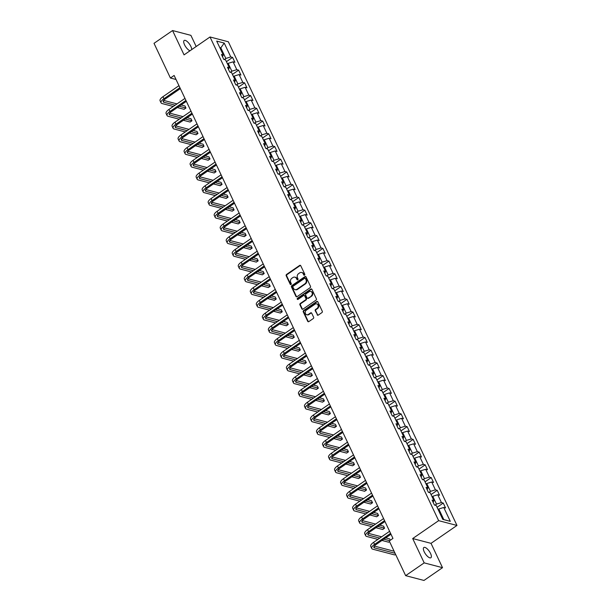 <?xml version="1.0" encoding="UTF-8"?>
<svg xmlns="http://www.w3.org/2000/svg" width="611" height="611" viewBox="0 0 611 611"><rect width="100%" height="100%" fill="white"/><g stroke="black" fill="none" stroke-linecap="round" stroke-linejoin="round"><path stroke-width="0.92" d="M304.538 275.149A0.664 0.565 -75.3 0 0 304.782 274.24L300.757 265.732A0.955 0.81 -75.3 0 0 299.65 265.426L286.544 274.461A0.955 0.81 -75.3 0 0 286.2 275.767L290.217 284.275A0.664 0.565 -75.3 0 0 291.241 283.573L290.721 282.473A3.055 2.597 -75.3 0 1 291.837 278.303L292.929 277.547A3.055 2.597 -75.3 0 1 294.914 277.157A3.055 2.597 -75.3 0 1 296.472 278.509L296.992 279.609A0.664 0.565 -75.3 0 0 298.008 278.906L297.488 277.806A3.055 2.597 -75.3 0 1 298.603 273.636L299.695 272.88A3.055 2.597 -75.3 0 1 301.681 272.491A3.055 2.597 -75.3 0 1 303.239 273.843L303.759 274.942A0.664 0.565 -75.3 0 0 304.538 275.149M430.541 553.451A6.217 2.337 55.4 0 0 423.843 547.502A6.217 2.337 55.4 0 0 424.202 551.794A6.217 2.337 55.4 0 0 430.9 557.744A6.217 2.337 55.4 0 0 430.541 553.451M191.724 49.59A6.217 2.337 55.4 0 0 190.876 46.428A6.217 2.337 55.4 0 0 184.178 40.479A6.217 2.337 55.4 0 0 184.537 44.771A6.217 2.337 55.4 0 0 190.006 50.774M317.155 314.81A0.955 0.81 -75.3 0 0 318.262 315.108L321.936 312.58A0.955 0.81 -75.3 0 0 322.287 311.274L317.819 301.819A0.955 0.81 -75.3 0 0 316.712 301.521L303.606 310.556A0.955 0.81 -75.3 0 0 303.255 311.854L307.723 321.31A0.955 0.81 -75.3 0 0 308.83 321.607L313.275 318.545A0.955 0.81 -75.3 0 0 313.626 317.246L311.709 313.199A0.955 0.81 -75.3 0 0 310.602 312.901L308.402 314.421A2.551 2.169 -75.3 0 1 306.745 314.741A2.551 2.169 -75.3 0 1 305.202 312.702A2.551 2.169 -75.3 0 1 306.378 310.128L315.001 304.186A2.551 2.169 -75.3 0 1 316.658 303.858A2.551 2.169 -75.3 0 1 318.201 305.897A2.551 2.169 -75.3 0 1 317.025 308.471L315.589 309.464A0.955 0.81 -75.3 0 0 315.238 310.762L317.651 314.94A0.955 0.81 -75.3 0 0 317.903 315.253M412.692 538.551L424.187 562.876L405.651 575.654L423.981 580.45L442.517 567.672L431.022 543.347L456.982 525.452L438.652 520.656L412.692 538.551L431.022 543.347M196.177 46.52L190.892 35.346L172.562 30.55L184.056 54.875L210.016 36.981L438.652 520.656M172.562 30.55L154.018 43.328L170.416 78.017L176.029 79.483M405.651 575.654L389.253 540.964L392.957 538.406L174.127 75.459L170.416 78.017M310.159 287.659A0.955 0.81 -75.3 0 0 310.51 286.36L306.042 276.905A0.955 0.81 -75.3 0 0 304.935 276.607L291.829 285.635A0.955 0.81 -75.3 0 0 291.478 286.941L295.945 296.396A0.955 0.81 -75.3 0 0 297.053 296.694L310.159 287.659M311.931 289.362L316.399 298.817A0.955 0.81 -75.3 0 1 316.047 300.116L302.941 309.151A0.955 0.81 -75.3 0 1 301.834 308.853L299.925 304.805A0.955 0.81 -75.3 0 1 300.276 303.499L305.592 299.841A0.955 0.81 -75.3 0 0 305.935 298.535L304.668 295.854A0.955 0.81 -75.3 0 0 303.56 295.556L298.031 299.367A0.664 0.565 -75.3 0 1 297.496 298.244L310.823 289.064A0.955 0.81 -75.3 0 1 311.931 289.362M456.982 525.452L228.346 41.777L210.016 36.981M443.242 503.052L441.432 502.578L437.728 494.742L439.538 495.216L437.224 490.32L435.414 489.846L431.71 482.01L433.52 482.484L431.206 477.588L429.396 477.115L425.691 469.279L427.501 469.752L425.187 464.849L423.377 464.375L419.673 456.547L421.483 457.013L419.169 452.117L417.359 451.644L413.655 443.807L415.465 444.281L413.151 439.385L411.34 438.912L407.636 431.076L409.446 431.549L407.132 426.654L405.322 426.18L401.618 418.344L403.428 418.818L401.114 413.922L399.304 413.448L395.6 405.612L397.41 406.086L395.088 401.19L393.285 400.717L389.581 392.881L391.391 393.354L389.07 388.459L387.267 387.985L383.563 380.149L385.365 380.622L383.051 375.727L381.249 375.253L377.545 367.417L379.347 367.891L377.033 362.987L375.23 362.514L371.526 354.685L373.329 355.151L371.014 350.256L369.212 349.782L365.508 341.946L367.31 342.42L364.996 337.524L363.186 337.051L359.489 329.214L361.292 329.688L358.978 324.792L357.168 324.319L353.464 316.483L355.274 316.956L352.959 312.061L351.149 311.587L347.445 303.751L349.255 304.225L346.941 299.329L345.131 298.855L341.427 291.019L343.237 291.493L340.923 286.597L339.113 286.124L335.408 278.288L337.219 278.761L334.904 273.865L333.094 273.392L329.39 265.556L331.2 266.029L328.886 261.126L327.076 260.653L323.372 252.824L325.182 253.29L322.868 248.394L321.058 247.921L317.353 240.085L319.163 240.558L316.849 235.663L315.039 235.189L311.335 227.353L313.145 227.827L310.831 222.931L309.021 222.457L305.317 214.621L307.127 215.095L304.813 210.199L303.003 209.726L299.298 201.89L301.108 202.363L298.794 197.468L296.984 196.994L293.28 189.158L295.09 189.631L292.776 184.736L290.966 184.262L287.262 176.426L289.072 176.9L286.758 172.004L284.947 171.531L281.243 163.695L283.053 164.168L280.739 159.265L278.929 158.791L275.225 150.963L277.035 151.436L274.721 146.533L272.911 146.06L269.207 138.223L271.017 138.697L268.703 133.801L266.892 133.328L263.188 125.492L264.998 125.965L262.677 121.07L260.874 120.596L257.17 112.76L258.98 113.234L256.658 108.338L254.856 107.864L251.152 100.028L252.954 100.502L250.64 95.606L248.837 95.133L245.133 87.297L246.936 87.77L244.621 82.875L242.819 82.401L239.115 74.565L240.917 75.038L238.603 70.143L236.801 69.669L233.096 61.833L234.899 62.307L232.585 57.403L230.775 56.93L224.222 43.06L216.691 41.09L223.252 54.959L221.442 54.486L223.756 59.389L225.566 59.863L229.27 67.699L227.46 67.225L229.774 72.121L231.584 72.594L235.288 80.431L233.478 79.957L235.793 84.853L237.603 85.326L241.307 93.162L239.497 92.689L241.811 97.584L243.621 98.058L247.325 105.894L245.515 105.42L247.829 110.316L249.639 110.79L253.344 118.626L251.533 118.152L253.848 123.048L255.658 123.521L259.362 131.357L257.552 130.884L259.866 135.779L261.676 136.253L265.38 144.089L263.57 143.616L265.884 148.519L267.694 148.992L271.399 156.821L269.588 156.347L271.903 161.251L273.713 161.724L277.417 169.56L275.607 169.087L277.921 173.982L279.731 174.456L283.435 182.292L281.625 181.818L283.939 186.714L285.749 187.187L289.454 195.024L287.644 194.55L289.958 199.446L291.768 199.919L295.472 207.755L293.662 207.282L295.976 212.177L297.786 212.651L301.49 220.487L299.68 220.013L302.002 224.909L303.804 225.383L307.509 233.219L305.699 232.745L308.02 237.641L309.823 238.114L313.527 245.95L311.725 245.477L314.039 250.38L315.841 250.846L319.545 258.682L317.743 258.209L320.057 263.112L321.86 263.585L325.564 271.421L323.761 270.948L326.075 275.844L327.878 276.317L331.582 284.153L329.78 283.68L332.094 288.575L333.896 289.049L337.6 296.885L335.798 296.411L338.112 301.307L339.922 301.781L343.619 309.617L341.816 309.143L344.13 314.039L345.941 314.512L349.645 322.348L347.835 321.875L350.149 326.77L351.959 327.244L355.663 335.08L353.853 334.607L356.167 339.502L357.977 339.976L361.681 347.812L359.871 347.338L362.186 352.242L363.996 352.707L367.7 360.543L365.89 360.07L368.204 364.973L370.014 365.447L373.718 373.283L371.908 372.809L374.222 377.705L376.032 378.178L379.737 386.015L377.926 385.541L380.241 390.437L382.051 390.91L385.755 398.746L383.945 398.273L386.259 403.168L388.069 403.642L391.773 411.478L389.963 411.004L392.277 415.9L394.087 416.374L397.792 424.21L395.981 423.736L398.296 428.632L400.106 429.105L403.81 436.941L402 436.468L404.314 441.363L406.124 441.837L409.828 449.673L408.018 449.2L410.332 454.103L412.142 454.569L415.847 462.405L414.037 461.931L416.351 466.835L418.161 467.308L421.865 475.144L420.055 474.671L422.369 479.566L424.179 480.04L427.883 487.876L426.073 487.402L428.387 492.298L430.197 492.772L433.902 500.608L432.092 500.134L434.413 505.03L436.216 505.503L442.776 519.381L450.307 521.351L443.746 507.474L445.556 507.947L443.242 503.052L437.071 507.306M432.084 496.751L432.779 496.269L436.483 504.106L434.94 505.167M436.483 504.106L441.432 502.578M432.779 496.269L437.728 494.742M433.902 500.608L433.191 502.456M426.058 484.019L426.761 483.538L430.465 491.366L428.922 492.435M430.465 491.366L435.414 489.846M426.761 483.538L431.71 482.01M427.883 487.876L427.173 489.724M420.04 471.287L420.742 470.798L424.446 478.634L422.904 479.704M424.446 478.634L429.396 477.115M420.742 470.798L425.691 469.279M421.865 475.144L421.155 476.992M414.021 458.555L414.724 458.067L418.428 465.903L416.885 466.972M418.428 465.903L423.377 464.375M414.724 458.067L419.673 456.547M415.847 462.405L415.136 464.253M408.003 445.816L408.706 445.335L412.41 453.171L410.867 454.24M412.41 453.171L417.359 451.644M408.706 445.335L413.655 443.807M409.828 449.673L409.118 451.521M401.985 433.084L402.687 432.603L406.391 440.439L404.849 441.509M406.391 440.439L411.34 438.912M402.687 432.603L407.636 431.076M403.81 436.941L403.1 438.79M395.966 420.353L396.669 419.872L400.373 427.708L398.83 428.769M400.373 427.708L405.322 426.18M396.669 419.872L401.618 418.344M397.792 424.21L397.081 426.058M389.948 407.621L390.65 407.14L394.355 414.976L392.804 416.038M394.355 414.976L399.304 413.448M390.65 407.14L395.6 405.612M391.773 411.478L391.063 413.326M383.929 394.889L384.632 394.408L388.336 402.244L386.786 403.306M388.336 402.244L393.285 400.717M384.632 394.408L389.581 392.881M385.755 398.746L385.045 400.595M377.911 382.158L378.614 381.676L382.318 389.513L380.768 390.574M382.318 389.513L387.267 387.985M378.614 381.676L383.563 380.149M379.737 386.015L379.026 387.863M371.893 369.426L372.595 368.937L376.3 376.773L374.749 377.842M376.3 376.773L381.249 375.253M372.595 368.937L377.545 367.417M373.718 373.283L373.008 375.131M365.874 356.694L366.577 356.205L370.281 364.041L368.731 365.111M370.281 364.041L375.23 362.514M366.577 356.205L371.526 354.685M367.7 360.543L366.99 362.392M359.856 343.955L360.559 343.474L364.263 351.31L362.713 352.379M364.263 351.31L369.212 349.782M360.559 343.474L365.508 341.946M361.681 347.812L360.971 349.66M353.838 331.223L354.54 330.742L358.245 338.578L356.694 339.647M358.245 338.578L363.186 337.051M354.54 330.742L359.489 329.214M355.663 335.08L354.953 336.928M347.819 318.491L348.522 318.01L352.226 325.846L350.676 326.908M352.226 325.846L357.168 324.319M348.522 318.01L353.464 316.483M349.645 322.348L348.934 324.197M341.801 305.76L342.504 305.279L346.208 313.115L344.657 314.176M346.208 313.115L351.149 311.587M342.504 305.279L347.445 303.751M343.619 309.617L342.908 311.465M335.783 293.028L336.485 292.547L340.182 300.383L338.639 301.444M340.182 300.383L345.131 298.855M336.485 292.547L341.427 291.019M337.6 296.885L336.89 298.733M329.764 280.296L330.459 279.815L334.164 287.651L332.621 288.713M334.164 287.651L339.113 286.124M330.459 279.815L335.408 278.288M331.582 284.153L330.872 286.001M323.746 267.565L324.441 267.076L328.145 274.912L326.602 275.981M328.145 274.912L333.094 273.392M324.441 267.076L329.39 265.556M325.564 271.421L324.853 273.27M317.728 254.833L318.423 254.344L322.127 262.18L320.584 263.249M322.127 262.18L327.076 260.653M318.423 254.344L323.372 252.824M319.545 258.682L318.835 260.53M311.709 242.093L312.404 241.612L316.108 249.448L314.566 250.518M316.108 249.448L321.058 247.921M312.404 241.612L317.353 240.085M313.527 245.95L312.817 247.799M305.691 229.362L306.386 228.881L310.09 236.717L308.547 237.786M310.09 236.717L315.039 235.189M306.386 228.881L311.335 227.353M307.509 233.219L306.798 235.067M299.673 216.63L300.368 216.149L304.072 223.985L302.529 225.047M304.072 223.985L309.021 222.457M300.368 216.149L305.317 214.621M301.49 220.487L300.78 222.335M293.647 203.898L294.349 203.417L298.053 211.253L296.511 212.315M298.053 211.253L303.003 209.726M294.349 203.417L299.298 201.89M295.472 207.755L294.762 209.604M287.628 191.167L288.331 190.685L292.035 198.522L290.492 199.583M292.035 198.522L296.984 196.994M288.331 190.685L293.28 189.158M289.454 195.024L288.743 196.872M281.61 178.435L282.313 177.954L286.017 185.79L284.474 186.851M286.017 185.79L290.966 184.262M282.313 177.954L287.262 176.426M283.435 182.292L282.725 184.14M275.592 165.703L276.294 165.214L279.998 173.05L278.456 174.12M279.998 173.05L284.947 171.531M276.294 165.214L281.243 163.695M277.417 169.56L276.707 171.408M269.573 152.971L270.276 152.483L273.98 160.319L272.437 161.388M273.98 160.319L278.929 158.791M270.276 152.483L275.225 150.963M271.399 156.821L270.688 158.677M263.555 140.232L264.257 139.751L267.962 147.587L266.419 148.656M267.962 147.587L272.911 146.06M264.257 139.751L269.207 138.223M265.38 144.089L264.67 145.937M257.536 127.5L258.239 127.019L261.943 134.855L260.393 135.925M261.943 134.855L266.892 133.328M258.239 127.019L263.188 125.492M259.362 131.357L258.652 133.206M251.518 114.769L252.221 114.288L255.925 122.124L254.375 123.185M255.925 122.124L260.874 120.596M252.221 114.288L257.17 112.76M253.344 118.626L252.633 120.474M245.5 102.037L246.202 101.556L249.907 109.392L248.356 110.454M249.907 109.392L254.856 107.864M246.202 101.556L251.152 100.028M247.325 105.894L246.615 107.742M239.481 89.305L240.184 88.824L243.888 96.66L242.338 97.722M243.888 96.66L248.837 95.133M240.184 88.824L245.133 87.297M241.307 93.162L240.597 95.011M233.463 76.574L234.166 76.092L237.87 83.928L236.32 84.99M237.87 83.928L242.819 82.401M234.166 76.092L239.115 74.565M235.288 80.431L234.578 82.279M227.445 63.842L228.147 63.361L231.852 71.189L230.301 72.258M231.852 71.189L236.801 69.669M228.147 63.361L233.096 61.833M229.27 67.699L228.56 69.547M220.113 48.33L220.815 47.849L225.833 58.457L224.283 59.527M225.833 58.457L230.775 56.93M219.754 47.574L220.815 47.849L224.222 43.06M223.252 54.959L222.541 56.815M424.187 562.876L442.517 567.672M442.754 519.335L443.815 519.61L438.797 509.001L438.102 509.482M443.815 519.61L450.307 521.351M438.797 509.001L443.746 507.474M226.414 61.658L232.585 57.403M232.432 74.397L238.603 70.143M238.45 87.129L244.621 82.875M244.469 99.86L250.64 95.606M250.487 112.592L256.658 108.338M256.505 125.324L262.677 121.07M262.524 138.055L268.703 133.801M268.542 150.787L274.721 146.533M274.56 163.519L280.739 159.265M280.586 176.258L286.758 172.004M286.605 188.99L292.776 184.736M292.623 201.722L298.794 197.468M298.642 214.453L304.813 210.199M304.66 227.185L310.831 222.931M310.678 239.917L316.849 235.663M316.697 252.649L322.868 248.394M322.715 265.38L328.886 261.126M328.733 278.12L334.904 273.865M334.752 290.851L340.923 286.597M340.77 303.583L346.941 299.329M346.788 316.315L352.959 312.061M352.807 329.046L358.978 324.792M358.825 341.778L364.996 337.524M364.843 354.51L371.014 350.256M370.862 367.242L377.033 362.987M376.88 379.981L383.051 375.727M382.898 392.713L389.07 388.459M388.917 405.444L395.088 401.19M394.935 418.176L401.114 413.922M400.953 430.908L407.132 426.654M406.979 443.639L413.151 439.385M412.998 456.371L419.169 452.117M419.016 469.103L425.187 464.849M425.035 481.842L431.206 477.588M431.053 494.574L437.224 490.32M304.37 275.233A0.664 0.565 -75.3 0 1 304.255 275.072L303.736 273.972A3.055 2.597 -75.3 0 0 302.178 272.621A3.055 2.597 -75.3 0 0 301.926 272.575M295.159 277.241A3.055 2.597 -75.3 0 1 295.411 277.287A3.055 2.597 -75.3 0 1 296.969 278.639L297.488 279.739A0.664 0.565 -75.3 0 0 297.595 279.899M300.505 265.418A0.955 0.81 -75.3 0 0 300.146 265.556L287.04 274.591A0.955 0.81 -75.3 0 0 286.689 275.889L290.714 284.405A0.664 0.565 -75.3 0 0 290.828 284.566M305.79 276.592A0.955 0.81 -75.3 0 0 305.431 276.737L292.325 285.765A0.955 0.81 -75.3 0 0 291.974 287.071L296.442 296.526A0.955 0.81 -75.3 0 0 296.694 296.831M305.439 278.486A0.664 0.565 -75.3 0 0 304.66 278.28L293.158 286.208A0.664 0.565 -75.3 0 0 292.913 287.117L293.463 288.277A3.055 2.597 -75.3 0 0 295.021 289.629A3.055 2.597 -75.3 0 0 297.007 289.24L304.866 283.817A3.055 2.597 -75.3 0 0 305.989 279.647L305.439 278.486L305.935 278.616A0.664 0.565 -75.3 0 0 305.324 278.326M295.273 289.675A3.055 2.597 -75.3 0 0 295.518 289.759A3.055 2.597 -75.3 0 0 297.504 289.37L297.007 289.24M305.935 278.616L306.478 279.777A3.055 2.597 -75.3 0 1 305.363 283.947L297.504 289.37M304.415 295.541A0.955 0.81 -75.3 0 1 305.164 295.984L306.432 298.664A0.955 0.81 -75.3 0 1 306.08 299.97L300.772 303.629A0.955 0.81 -75.3 0 0 300.421 304.935L302.33 308.983A0.955 0.81 -75.3 0 0 302.582 309.288M311.679 289.056A0.955 0.81 -75.3 0 0 311.32 289.194L297.992 298.374A0.664 0.565 -75.3 0 0 297.863 299.443M311.106 296.037A2.551 2.169 -75.3 0 0 312.274 293.463A2.551 2.169 -75.3 0 0 310.739 291.424A2.551 2.169 -75.3 0 0 309.074 291.752L306.035 293.845A0.955 0.81 -75.3 0 0 305.691 295.151L306.959 297.832A0.955 0.81 -75.3 0 0 308.066 298.13L311.595 296.167A2.551 2.169 -75.3 0 0 312.771 293.593A2.551 2.169 -75.3 0 0 311.228 291.554A2.551 2.169 -75.3 0 0 310.976 291.508M307.7 298.275A0.955 0.81 -75.3 0 0 308.555 298.26L308.066 298.13M311.595 296.167L308.555 298.26M316.903 303.942A2.551 2.169 -75.3 0 1 317.155 303.988A2.551 2.169 -75.3 0 1 318.698 306.027A2.551 2.169 -75.3 0 1 317.521 308.601L316.086 309.594A0.955 0.81 -75.3 0 0 315.734 310.892L317.651 314.94M306.997 314.787A2.551 2.169 -75.3 0 0 307.241 314.871A2.551 2.169 -75.3 0 0 308.899 314.55L308.402 314.421M311.457 312.893A0.955 0.81 -75.3 0 0 311.098 313.031L308.899 314.55M317.567 301.513A0.955 0.81 -75.3 0 0 317.208 301.651L304.102 310.678A0.955 0.81 -75.3 0 0 303.751 311.984L308.219 321.439A0.955 0.81 -75.3 0 0 308.471 321.745M173.264 106.474L162.075 103.542A7.286 2.696 -25.3 0 1 161.044 102.824L160.082 100.784A7.286 2.696 -25.3 0 1 162.954 96.698L178.954 85.67M161.044 102.824A7.286 2.696 -25.3 0 1 163.916 98.738L179.917 87.709M180.337 88.595L165.153 99.058A4.857 1.795 154.7 0 0 163.244 101.785A4.857 1.795 154.7 0 0 163.924 102.266L175.12 105.191M179.199 106.261L185.943 108.025L184.98 105.986L181.077 104.97M163.649 100.403L176.999 103.901M185.943 108.025L184.094 109.308L177.343 107.544M179.283 119.206L168.094 116.273A7.286 2.696 -25.3 0 1 167.063 115.555L166.1 113.516A7.286 2.696 -25.3 0 1 168.972 109.43L184.973 98.402M167.063 115.555A7.286 2.696 -25.3 0 1 169.934 111.469L185.935 100.441M186.355 101.334L171.179 111.79A4.857 1.795 154.7 0 0 169.262 114.517A4.857 1.795 154.7 0 0 169.942 114.998L181.139 117.923M185.217 118.992L191.961 120.764L190.999 118.717L187.096 117.702M169.667 113.134L183.017 116.632M191.961 120.764L190.113 122.04L183.361 120.275M185.301 131.938L174.112 129.005A7.286 2.696 -25.3 0 1 173.081 128.287L172.119 126.248A7.286 2.696 -25.3 0 1 174.99 122.162L190.991 111.133M173.081 128.287A7.286 2.696 -25.3 0 1 175.953 124.201L191.953 113.172M192.373 114.066L177.198 124.529A4.857 1.795 154.7 0 0 175.281 127.248A4.857 1.795 154.7 0 0 175.96 127.73L187.157 130.662M191.235 131.724L197.979 133.496L197.017 131.449L193.114 130.433M175.685 125.874L189.036 129.364M197.979 133.496L196.131 134.771L189.379 133.007M191.319 144.67L180.13 141.744A7.286 2.696 -25.3 0 1 179.099 141.019L178.137 138.98A7.286 2.696 -25.3 0 1 181.009 134.894L197.009 123.865M179.099 141.019A7.286 2.696 -25.3 0 1 181.971 136.933L197.972 125.912M198.392 126.798L183.216 137.261A4.857 1.795 154.7 0 0 181.299 139.98A4.857 1.795 154.7 0 0 181.979 140.461L193.175 143.394M197.254 144.463L204.005 146.228L203.035 144.188L199.133 143.165M181.704 138.605L195.054 142.096M204.005 146.228L202.149 147.503L195.405 145.739M197.338 157.401L186.149 154.476A7.286 2.696 -25.3 0 1 185.118 153.751L184.155 151.711A7.286 2.696 -25.3 0 1 187.027 147.625L203.028 136.597M185.118 153.751A7.286 2.696 -25.3 0 1 187.997 149.664L203.99 138.644M204.41 139.529L189.234 149.993A4.857 1.795 154.7 0 0 187.317 152.719A4.857 1.795 154.7 0 0 187.997 153.193L199.194 156.126M203.272 157.195L210.024 158.959L209.054 156.92L205.159 155.897M187.722 151.337L201.072 154.827M210.024 158.959L208.168 160.235L201.424 158.47M203.356 170.133L192.167 167.208A7.286 2.696 -25.3 0 1 191.136 166.49L190.174 164.443A7.286 2.696 -25.3 0 1 193.045 160.357L209.046 149.336M191.136 166.49A7.286 2.696 -25.3 0 1 194.015 162.396L210.008 151.375M210.428 152.261L195.253 162.725A4.857 1.795 154.7 0 0 193.336 165.451A4.857 1.795 154.7 0 0 194.015 165.925L205.212 168.857M209.29 169.927L216.042 171.691L215.072 169.652L211.177 168.628M193.748 164.069L207.091 167.559M216.042 171.691L214.186 172.966L207.442 171.202M209.374 182.865L198.185 179.94A7.286 2.696 -25.3 0 1 197.154 179.222L196.192 177.182A7.286 2.696 -25.3 0 1 199.064 173.089L215.064 162.068M197.154 179.222A7.286 2.696 -25.3 0 1 200.034 175.136L216.027 164.107M216.447 164.993L201.271 175.456A4.857 1.795 154.7 0 0 199.354 178.183A4.857 1.795 154.7 0 0 200.041 178.664L211.23 181.589M215.309 182.658L222.06 184.423L221.09 182.384L217.195 181.36M199.766 176.8L213.109 180.291M222.06 184.423L220.204 185.698L213.46 183.934M215.393 195.604L204.204 192.671A7.286 2.696 -25.3 0 1 203.173 191.953L202.21 189.914A7.286 2.696 -25.3 0 1 205.082 185.828L221.083 174.799M203.173 191.953A7.286 2.696 -25.3 0 1 206.052 187.867L222.045 176.839M222.465 177.725L207.289 188.188A4.857 1.795 154.7 0 0 205.372 190.915A4.857 1.795 154.7 0 0 206.06 191.396L217.249 194.321M221.327 195.39L228.079 197.154L227.109 195.115L223.214 194.092M205.785 189.532L219.128 193.03M228.079 197.154L226.223 198.438L219.479 196.666M221.411 208.336L210.222 205.403A7.286 2.696 -25.3 0 1 209.191 204.685L208.229 202.646A7.286 2.696 -25.3 0 1 211.1 198.56L227.101 187.531M209.191 204.685A7.286 2.696 -25.3 0 1 212.07 200.599L228.063 189.57M228.483 190.456L213.308 200.92A4.857 1.795 154.7 0 0 211.391 203.646A4.857 1.795 154.7 0 0 212.078 204.127L223.267 207.053M227.353 208.122L234.097 209.886L233.127 207.847L229.232 206.831M211.803 202.264L225.146 205.762M234.097 209.886L232.241 211.169L225.497 209.405M227.429 221.067L216.241 218.135A7.286 2.696 -25.3 0 1 215.209 217.417L214.247 215.377A7.286 2.696 -25.3 0 1 217.119 211.291L233.119 200.263M215.209 217.417A7.286 2.696 -25.3 0 1 218.089 213.331L234.082 202.302M234.502 203.196L219.326 213.651A4.857 1.795 154.7 0 0 217.409 216.378A4.857 1.795 154.7 0 0 218.096 216.859L229.285 219.784M233.371 220.854L240.115 222.625L239.153 220.579L235.25 219.563M217.822 214.996L231.164 218.494M240.115 222.625L238.259 223.901L231.516 222.137M233.448 233.799L222.259 230.866A7.286 2.696 -25.3 0 1 221.235 230.148L220.266 228.109A7.286 2.696 -25.3 0 1 223.145 224.023L239.138 212.995M221.235 230.148A7.286 2.696 -25.3 0 1 224.107 226.062L240.1 215.034M240.52 215.927L225.344 226.391A4.857 1.795 154.7 0 0 223.427 229.11A4.857 1.795 154.7 0 0 224.115 229.591L235.304 232.524M239.39 233.585L246.134 235.357L245.171 233.31L241.269 232.295M223.84 227.735L237.183 231.225M246.134 235.357L244.278 236.633L237.534 234.868M239.466 246.531L228.277 243.606A7.286 2.696 -25.3 0 1 227.254 242.88L226.284 240.841A7.286 2.696 -25.3 0 1 229.163 236.755L245.156 225.726M227.254 242.88A7.286 2.696 -25.3 0 1 230.126 238.794L246.118 227.773M246.539 228.659L231.363 239.122A4.857 1.795 154.7 0 0 229.446 241.841A4.857 1.795 154.7 0 0 230.133 242.323L241.322 245.255M245.408 246.325L252.152 248.089L251.19 246.05L247.287 245.026M229.858 240.467L243.201 243.957M252.152 248.089L250.296 249.364L243.552 247.6M245.485 259.263L234.296 256.337A7.286 2.696 -25.3 0 1 233.272 255.612L232.302 253.573A7.286 2.696 -25.3 0 1 235.182 249.487L251.174 238.458M233.272 255.612A7.286 2.696 -25.3 0 1 236.144 251.526L252.137 240.505M252.557 241.391L237.381 251.854A4.857 1.795 154.7 0 0 235.464 254.581A4.857 1.795 154.7 0 0 236.151 255.054L247.34 257.987M251.427 259.056L258.17 260.821L257.208 258.781L253.305 257.758M235.877 253.198L249.219 256.689M258.17 260.821L256.315 262.096L249.571 260.332M251.503 271.994L240.314 269.069A7.286 2.696 -25.3 0 1 239.291 268.351L238.321 266.304A7.286 2.696 -25.3 0 1 241.2 262.218L257.193 251.197M239.291 268.351A7.286 2.696 -25.3 0 1 242.162 264.257L258.155 253.237M258.575 254.123L243.399 264.586A4.857 1.795 154.7 0 0 241.482 267.312A4.857 1.795 154.7 0 0 242.17 267.786L253.359 270.719M257.445 271.788L264.189 273.552L263.226 271.513L259.324 270.49M241.895 265.93L255.238 269.42M264.189 273.552L262.333 274.828L255.589 273.064M257.521 284.726L246.332 281.801A7.286 2.696 -25.3 0 1 245.309 281.083L244.339 279.044A7.286 2.696 -25.3 0 1 247.218 274.95L263.211 263.929M245.309 281.083A7.286 2.696 -25.3 0 1 248.181 276.997L264.173 265.968M264.594 266.854L249.418 277.318A4.857 1.795 154.7 0 0 247.501 280.044A4.857 1.795 154.7 0 0 248.188 280.525L259.377 283.451M263.463 284.52L270.207 286.284L269.245 284.245L265.342 283.221M247.913 278.662L261.256 282.152M270.207 286.284L268.351 287.56L261.607 285.795M263.54 297.465L252.351 294.533A7.286 2.696 -25.3 0 1 251.327 293.815L250.357 291.775A7.286 2.696 -25.3 0 1 253.237 287.689L269.23 276.661M251.327 293.815A7.286 2.696 -25.3 0 1 254.199 289.729L270.199 278.7M270.62 279.586L255.436 290.049A4.857 1.795 154.7 0 0 253.519 292.776A4.857 1.795 154.7 0 0 254.207 293.257L265.395 296.182M269.482 297.252L276.225 299.016L275.263 296.977L271.36 295.953M253.932 291.394L267.274 294.884M276.225 299.016L274.37 300.299L267.626 298.527M269.566 310.197L258.369 307.264A7.286 2.696 -25.3 0 1 257.346 306.546L256.383 304.507A7.286 2.696 -25.3 0 1 259.255 300.421L275.248 289.393M257.346 306.546A7.286 2.696 -25.3 0 1 260.217 302.46L276.218 291.432M276.638 292.318L261.455 302.781A4.857 1.795 154.7 0 0 259.538 305.508A4.857 1.795 154.7 0 0 260.225 305.989L271.414 308.914M275.5 309.983L282.244 311.747L281.281 309.708L277.379 308.692M259.95 304.125L273.293 307.623M282.244 311.747L280.388 313.031L273.644 311.266M275.584 322.929L264.387 319.996A7.286 2.696 -25.3 0 1 263.364 319.278L262.402 317.239A7.286 2.696 -25.3 0 1 265.273 313.153L281.266 302.124M263.364 319.278A7.286 2.696 -25.3 0 1 266.236 315.192L282.236 304.163M282.656 305.057L267.473 315.513A4.857 1.795 154.7 0 0 265.556 318.239A4.857 1.795 154.7 0 0 266.243 318.721L277.432 321.646M281.518 322.715L288.262 324.487L287.3 322.44L283.397 321.424M265.968 316.857L279.311 320.355M288.262 324.487L286.406 325.762L279.662 323.998M281.602 335.66L270.406 332.728A7.286 2.696 -25.3 0 1 269.382 332.01L268.42 329.971A7.286 2.696 -25.3 0 1 271.292 325.884L287.285 314.856M269.382 332.01A7.286 2.696 -25.3 0 1 272.254 327.924L288.255 316.895M288.675 317.789L273.491 328.252A4.857 1.795 154.7 0 0 271.574 330.971A4.857 1.795 154.7 0 0 272.262 331.452L283.451 334.385M287.537 335.447L294.281 337.219L293.318 335.172L289.415 334.156M271.987 329.596L285.337 333.087M294.281 337.219L292.425 338.494L285.681 336.73M287.621 348.392L276.424 345.467A7.286 2.696 -25.3 0 1 275.401 344.741L274.438 342.702A7.286 2.696 -25.3 0 1 277.31 338.616L293.303 327.588M275.401 344.741A7.286 2.696 -25.3 0 1 278.272 340.655L294.273 329.635M294.693 330.52L279.51 340.984A4.857 1.795 154.7 0 0 277.6 343.703A4.857 1.795 154.7 0 0 278.28 344.184L289.469 347.117M293.555 348.186L300.299 349.95L299.337 347.911L295.434 346.888M278.005 342.328L291.355 345.818M300.299 349.95L298.451 351.226L291.699 349.461M293.639 361.124L282.442 358.199A7.286 2.696 -25.3 0 1 281.419 357.473L280.457 355.434A7.286 2.696 -25.3 0 1 283.328 351.348L299.321 340.319M281.419 357.473A7.286 2.696 -25.3 0 1 284.291 353.387L300.291 342.366M300.711 343.252L285.528 353.716A4.857 1.795 154.7 0 0 283.619 356.442A4.857 1.795 154.7 0 0 284.298 356.916L295.487 359.848M299.573 360.918L306.317 362.682L305.355 360.643L301.452 359.619M284.023 355.06L297.374 358.55M306.317 362.682L304.469 363.957L297.717 362.193M299.657 373.856L288.461 370.93A7.286 2.696 -25.3 0 1 287.437 370.213L286.475 368.166A7.286 2.696 -25.3 0 1 289.347 364.08L305.347 353.059M287.437 370.213A7.286 2.696 -25.3 0 1 290.309 366.119L306.31 355.098M306.73 355.984L291.546 366.447A4.857 1.795 154.7 0 0 289.637 369.174A4.857 1.795 154.7 0 0 290.317 369.647L301.513 372.58M305.592 373.649L312.336 375.414L311.373 373.374L307.47 372.351M290.042 367.791L303.392 371.282M312.336 375.414L310.487 376.689L303.736 374.925M305.676 386.587L294.487 383.662A7.286 2.696 -25.3 0 1 293.456 382.944L292.493 380.905A7.286 2.696 -25.3 0 1 295.365 376.811L311.366 365.79M293.456 382.944A7.286 2.696 -25.3 0 1 296.327 378.858L312.328 367.83M312.748 368.716L297.565 379.179A4.857 1.795 154.7 0 0 295.655 381.906A4.857 1.795 154.7 0 0 296.335 382.387L307.532 385.312M311.61 386.381L318.354 388.145L317.392 386.106L313.489 385.083M296.06 380.523L309.41 384.014M318.354 388.145L316.506 389.421L309.754 387.657M311.694 399.319L300.505 396.394A7.286 2.696 -25.3 0 1 299.474 395.676L298.512 393.637A7.286 2.696 -25.3 0 1 301.383 389.551L317.384 378.522M299.474 395.676A7.286 2.696 -25.3 0 1 302.346 391.59L318.346 380.561M318.766 381.447L303.591 391.911A4.857 1.795 154.7 0 0 301.674 394.637A4.857 1.795 154.7 0 0 302.353 395.118L313.55 398.044M317.628 399.113L324.372 400.877L323.41 398.838L319.507 397.814M302.078 393.255L315.429 396.745M324.372 400.877L322.524 402.16L315.772 400.388M317.712 412.058L306.523 409.126A7.286 2.696 -25.3 0 1 305.492 408.408L304.53 406.368A7.286 2.696 -25.3 0 1 307.402 402.282L323.402 391.254M305.492 408.408A7.286 2.696 -25.3 0 1 308.364 404.322L324.365 393.293M324.785 394.179L309.609 404.642A4.857 1.795 154.7 0 0 307.692 407.369A4.857 1.795 154.7 0 0 308.372 407.85L319.568 410.775M323.647 411.845L330.391 413.609L329.428 411.57L325.526 410.554M308.097 405.987L321.447 409.485M330.391 413.609L328.542 414.892L321.791 413.128M323.731 424.79L312.542 421.857A7.286 2.696 -25.3 0 1 311.511 421.139L310.548 419.1A7.286 2.696 -25.3 0 1 313.42 415.014L329.421 403.986M311.511 421.139A7.286 2.696 -25.3 0 1 314.382 417.053L330.383 406.025M330.803 406.918L315.627 417.374A4.857 1.795 154.7 0 0 313.71 420.101A4.857 1.795 154.7 0 0 314.39 420.582L325.587 423.507M329.665 424.576L336.417 426.341L335.447 424.301L331.544 423.286M314.115 418.718L327.465 422.216M336.417 426.341L334.561 427.624L327.817 425.859M329.749 437.522L318.56 434.589A7.286 2.696 -25.3 0 1 317.529 433.871L316.567 431.832A7.286 2.696 -25.3 0 1 319.438 427.746L335.439 416.717M317.529 433.871A7.286 2.696 -25.3 0 1 320.408 429.785L336.401 418.756M336.821 419.65L321.646 430.106A4.857 1.795 154.7 0 0 319.729 432.832A4.857 1.795 154.7 0 0 320.408 433.314L331.605 436.246M335.683 437.308L342.435 439.08L341.465 437.033L337.57 436.017M320.133 431.458L333.484 434.948M342.435 439.08L340.579 440.355L333.835 438.591M335.767 450.254L324.578 447.321A7.286 2.696 -25.3 0 1 323.547 446.603L322.585 444.564A7.286 2.696 -25.3 0 1 325.457 440.478L341.457 429.449M323.547 446.603A7.286 2.696 -25.3 0 1 326.427 442.517L342.42 431.488M342.84 432.382L327.664 442.845A4.857 1.795 154.7 0 0 325.747 445.564A4.857 1.795 154.7 0 0 326.434 446.045L337.623 448.978M341.702 450.047L348.453 451.812L347.483 449.772L343.588 448.749M326.159 444.189L339.502 447.68M348.453 451.812L346.597 453.087L339.853 451.323M341.786 462.985L330.597 460.06A7.286 2.696 -25.3 0 1 329.566 459.335L328.603 457.295A7.286 2.696 -25.3 0 1 331.475 453.209L347.476 442.181M329.566 459.335A7.286 2.696 -25.3 0 1 332.445 455.248L348.438 444.228M348.858 445.113L333.682 455.577A4.857 1.795 154.7 0 0 331.765 458.296A4.857 1.795 154.7 0 0 332.453 458.777L343.642 461.71M347.72 462.779L354.472 464.543L353.502 462.504L349.607 461.481M332.178 456.921L345.521 460.411M354.472 464.543L352.616 465.819L345.872 464.055M347.804 475.717L336.615 472.792A7.286 2.696 -25.3 0 1 335.584 472.074L334.622 470.027A7.286 2.696 -25.3 0 1 337.493 465.941L353.494 454.92M335.584 472.074A7.286 2.696 -25.3 0 1 338.463 467.98L354.456 456.959M354.876 457.845L339.701 468.309A4.857 1.795 154.7 0 0 337.784 471.035A4.857 1.795 154.7 0 0 338.471 471.509L349.66 474.442M353.738 475.511L360.49 477.275L359.52 475.236L355.625 474.212M338.196 469.653L351.539 473.143M360.49 477.275L358.634 478.55L351.89 476.786M353.822 488.449L342.634 485.524A7.286 2.696 -25.3 0 1 341.602 484.806L340.64 482.766A7.286 2.696 -25.3 0 1 343.512 478.673L359.512 467.652M341.602 484.806A7.286 2.696 -25.3 0 1 344.482 480.72L360.475 469.691M360.895 470.577L345.719 481.04A4.857 1.795 154.7 0 0 343.802 483.767A4.857 1.795 154.7 0 0 344.489 484.248L355.678 487.173M359.764 488.242L366.508 490.007L365.538 487.968L361.643 486.944M344.214 482.385L357.557 485.875M366.508 490.007L364.652 491.282L357.909 489.518M359.841 501.18L348.652 498.255A7.286 2.696 -25.3 0 1 347.621 497.537L346.658 495.498A7.286 2.696 -25.3 0 1 349.53 491.412L365.531 480.383M347.621 497.537A7.286 2.696 -25.3 0 1 350.5 493.451L366.493 482.423M366.913 483.309L351.737 493.772A4.857 1.795 154.7 0 0 349.82 496.499A4.857 1.795 154.7 0 0 350.508 496.98L361.697 499.905M365.783 500.974L372.527 502.738L371.564 500.699L367.662 499.676M350.233 495.116L363.576 498.607M372.527 502.738L370.671 504.022L363.927 502.25M365.859 513.92L354.67 510.987A7.286 2.696 -25.3 0 1 353.647 510.269L352.677 508.23A7.286 2.696 -25.3 0 1 355.556 504.144L371.549 493.115M353.647 510.269A7.286 2.696 -25.3 0 1 356.519 506.183L372.511 495.154M372.931 496.04L357.756 506.504A4.857 1.795 154.7 0 0 355.839 509.23A4.857 1.795 154.7 0 0 356.526 509.711L367.715 512.637M371.801 513.706L378.545 515.47L377.583 513.431L373.68 512.415M356.251 507.848L369.594 511.346M378.545 515.47L376.689 516.753L369.945 514.989M371.878 526.651L360.689 523.719A7.286 2.696 -25.3 0 1 359.665 523.001L358.695 520.962A7.286 2.696 -25.3 0 1 361.575 516.875L377.567 505.847M359.665 523.001A7.286 2.696 -25.3 0 1 362.537 518.915L378.53 507.886M378.95 508.78L363.774 519.235A4.857 1.795 154.7 0 0 361.857 521.962A4.857 1.795 154.7 0 0 362.544 522.443L373.733 525.368M377.819 526.438L384.563 528.202L383.601 526.163L379.698 525.147M362.27 520.58L375.612 524.078M384.563 528.202L382.707 529.485L375.964 527.721M377.896 539.383L366.707 536.45A7.286 2.696 -25.3 0 1 365.684 535.732L364.714 533.693A7.286 2.696 -25.3 0 1 367.593 529.607L383.586 518.579M365.684 535.732A7.286 2.696 -25.3 0 1 368.555 531.646L384.548 520.618M384.968 521.511L369.792 531.967A4.857 1.795 154.7 0 0 367.875 534.694A4.857 1.795 154.7 0 0 368.563 535.175L379.752 538.108M383.838 539.169L389.642 540.697M390.261 540.269L389.619 538.894L385.717 537.879M368.288 533.311L381.631 536.809M389.566 541.636L388.726 542.217L381.982 540.452M395.584 554.368L394.744 554.948L372.725 549.182A7.286 2.696 -25.3 0 1 371.702 548.464L370.732 546.425A7.286 2.696 -25.3 0 1 373.611 542.339L389.604 531.31M371.702 548.464A7.286 2.696 -25.3 0 1 374.574 544.378L390.566 533.35M390.987 534.243L375.811 544.707A4.857 1.795 154.7 0 0 373.894 547.425A4.857 1.795 154.7 0 0 374.581 547.907L395.065 553.268M374.306 546.051L394.103 551.229M303.736 273.972L303.239 273.843M297.488 279.739L296.992 279.609M296.969 278.639L296.472 278.509M290.714 284.405L290.217 284.275M286.689 275.889L286.2 275.767M287.04 274.591L286.544 274.461M300.146 265.556L299.65 265.426M304.255 275.072L303.759 274.942M296.442 296.526L295.945 296.396M291.974 287.071L291.478 286.941M292.325 285.765L291.829 285.635M305.431 276.737L304.935 276.607M305.363 283.947L304.866 283.817M306.478 279.777L305.989 279.647M302.33 308.983L301.834 308.853M300.421 304.935L299.925 304.805M300.772 303.629L300.276 303.499M306.08 299.97L305.592 299.841M306.432 298.664L305.935 298.535M305.164 295.984L304.668 295.854M297.992 298.374L297.496 298.244M311.32 289.194L310.823 289.064M315.734 310.892L315.238 310.762M316.086 309.594L315.589 309.464M317.521 308.601L317.025 308.471M311.098 313.031L310.602 312.901M308.219 321.439L307.723 321.31M303.751 311.984L303.255 311.854M304.102 310.678L303.606 310.556M317.208 301.651L316.712 301.521M162.954 96.698L163.916 98.738M163.305 100.952L163.924 102.266M168.972 109.43L169.934 111.469M169.323 113.684L169.942 114.998M174.99 122.162L175.953 124.201M175.342 126.416L175.96 127.73M181.009 134.894L181.971 136.933M181.36 139.148L181.979 140.461M187.027 147.625L187.997 149.664M187.378 151.879L187.997 153.193M193.045 160.357L194.015 162.396M193.397 164.619L194.015 165.925M199.064 173.089L200.034 175.136M199.415 177.35L200.041 178.664M205.082 185.828L206.052 187.867M205.433 190.082L206.06 191.396M211.1 198.56L212.07 200.599M211.452 202.814L212.078 204.127M217.119 211.291L218.089 213.331M217.47 215.546L218.096 216.859M223.145 224.023L224.107 226.062M223.489 228.277L224.115 229.591M229.163 236.755L230.126 238.794M229.515 241.009L230.133 242.323M235.182 249.487L236.144 251.526M235.533 253.741L236.151 255.054M241.2 262.218L242.162 264.257M241.551 266.48L242.17 267.786M247.218 274.95L248.181 276.997M247.57 279.212L248.188 280.525M253.237 287.689L254.199 289.729M253.588 291.943L254.207 293.257M259.255 300.421L260.217 302.46M259.606 304.675L260.225 305.989M265.273 313.153L266.236 315.192M265.625 317.407L266.243 318.721M271.292 325.884L272.254 327.924M271.643 330.139L272.262 331.452M277.31 338.616L278.272 340.655M277.661 342.87L278.28 344.184M283.328 351.348L284.291 353.387M283.68 355.602L284.298 356.916M289.347 364.08L290.309 366.119M289.698 368.341L290.317 369.647M295.365 376.811L296.327 378.858M295.716 381.073L296.335 382.387M301.383 389.551L302.346 391.59M301.735 393.805L302.353 395.118M307.402 402.282L308.364 404.322M307.753 406.536L308.372 407.85M313.42 415.014L314.382 417.053M313.771 419.268L314.39 420.582M319.438 427.746L320.408 429.785M319.79 432L320.408 433.314M325.457 440.478L326.427 442.517M325.808 444.732L326.434 446.045M331.475 453.209L332.445 455.248M331.826 457.463L332.453 458.777M337.493 465.941L338.463 467.98M337.845 470.203L338.471 471.509M343.512 478.673L344.482 480.72M343.863 482.934L344.489 484.248M349.53 491.412L350.5 493.451M349.882 495.666L350.508 496.98M355.556 504.144L356.519 506.183M355.9 508.398L356.526 509.711M361.575 516.875L362.537 518.915M361.926 521.13L362.544 522.443M367.593 529.607L368.555 531.646M367.944 533.861L368.563 535.175M373.611 542.339L374.574 544.378M373.963 546.593L374.581 547.907M302.178 272.621L301.681 272.491M295.411 277.287L294.914 277.157M305.592 278.326L305.095 278.196M295.518 289.759L295.021 289.629M304.675 295.564L304.179 295.434M311.228 291.554L310.739 291.424M307.936 298.382L307.44 298.252M317.155 303.988L316.658 303.858M307.241 314.871L306.745 314.741"/></g></svg>

